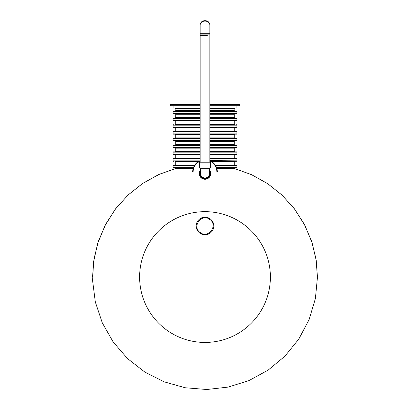 <?xml version="1.0" encoding="UTF-8"?>
<svg xmlns="http://www.w3.org/2000/svg" width="410" height="410" viewBox="0 0 410 410"><rect width="100%" height="100%" fill="white"/><g stroke="black" fill="none" stroke-linecap="round" stroke-linejoin="round"><path stroke-width="0.61" d="M209.392 233.623L209.879 233.321M213.789 226.499L213.805 225.982A8.805 8.805 0 0 1 200.598 233.613A8.805 8.805 0 0 1 200.598 218.366A8.805 8.805 0 0 1 213.805 225.992M207.691 217.607L208.101 217.751M205.574 217.208L206.804 217.372M202.294 217.613L202.709 217.49M199.885 218.827L199.342 219.247M197.543 221.313L198.035 220.606M198.02 231.353L197.302 230.261M197.123 229.923L196.79 229.164M196.523 228.375L196.339 227.576M196.231 226.766L196.195 225.951M196.236 225.131L196.354 224.321M196.549 223.532L196.815 222.753M198.05 220.585L198.906 219.637M199.229 219.345L199.911 218.807M210.899 219.458L211.391 219.939M211.949 220.585L212.846 222.005M213.19 222.763L213.543 223.87M213.646 224.342L213.764 225.146M213.805 225.971L213.769 226.786M213.656 227.596L213.472 228.396M212.457 230.671L211.97 231.368M210.104 233.167L209.356 233.638M208.552 234.048L207.706 234.366M206.83 234.602L206.379 234.684M205.922 234.745L205.005 234.792M204.088 234.745L203.632 234.689M203.181 234.602L201.453 234.048M200.649 233.644L199.895 233.162M199.839 233.126L199.209 232.619M209.843 105.734L239.773 105.734L239.773 104.417L209.843 104.417M200.157 104.417L170.227 104.417L170.227 105.734L200.157 105.734M234.274 108.517L209.843 108.378M200.157 108.378L175.726 108.517M234.863 108.378L234.863 110.136L209.843 110.136M200.157 110.136L175.137 110.136L175.137 108.378M209.843 159.085L236.913 159.085L236.913 160.843L209.843 160.612A12.326 12.326 0 0 1 217.326 171.944A12.326 12.326 0 0 0 209.843 160.612M236.913 160.843L236.473 161.284L211.186 161.284L233.951 161.284M175.29 161.284L198.814 161.284L198.112 161.724L175.726 161.724L175.29 161.284L198.783 161.304M214.466 164.051L213.682 163.2M198.112 161.724L197.179 162.421M196.733 162.806L194.545 165.425L173.527 165.425L173.087 165.865L173.087 167.623L193.458 167.623L193.166 168.505L175.726 168.505L175.29 168.064L193.305 168.064L175.29 168.064M215.721 165.865L236.913 165.865L236.473 165.425L215.455 165.425L216.541 167.623L236.913 167.623L236.473 168.064L216.695 168.064L234.71 168.064L234.274 168.505L216.834 168.505L216.541 167.623M194.545 165.425L193.458 167.623M209.843 111.458L236.913 111.458L233.951 111.192L234.71 111.192L234.274 110.751L209.843 110.751M236.647 111.192L209.843 111.192M200.157 111.192L173.353 111.192L173.087 111.458L173.087 113.57L200.157 113.57M209.843 113.57L236.913 113.57L236.647 113.836L209.843 113.836L234.71 113.836L234.274 114.277L234.274 117.532L209.843 117.532M200.157 114.277L175.726 114.277L175.29 113.836L173.353 113.836L200.157 113.836M209.843 118.413L236.913 118.413L236.473 117.972L209.843 117.972M200.157 117.972L176.049 117.972M209.843 120.612L236.473 120.612L236.913 120.171L209.843 120.171M200.157 118.413L173.087 118.413L173.087 120.171L173.527 120.612L200.157 120.612M233.833 124.753L209.843 124.753M200.157 124.753L176.167 124.753M233.833 127.392L209.843 127.392L236.473 127.392L236.913 126.951L209.843 126.951M200.157 125.193L173.087 125.193L173.087 126.951L173.527 127.392L200.157 127.392M209.843 131.794L236.913 131.794L233.951 131.528L234.71 131.528L234.274 131.087L209.843 131.087M236.647 131.528L209.843 131.528M200.157 131.528L173.353 131.528L173.087 131.794L173.087 133.906L200.157 133.906M209.843 133.906L236.913 133.906L236.647 134.172L209.843 134.172L234.71 134.172L234.274 134.613L234.274 137.868L209.843 137.868M200.157 134.613L175.726 134.613L175.29 134.172L173.353 134.172L200.157 134.172M209.843 138.749L236.913 138.749L236.473 138.308L209.843 138.308M200.157 138.308L173.527 138.308L173.087 138.749L173.087 140.507L200.157 140.507M209.843 140.948L236.473 140.948L236.913 140.507L209.843 140.507M173.087 140.507L173.527 140.948L200.157 140.948M209.843 145.529L236.913 145.529L236.473 145.089L209.843 145.089M200.157 145.089L173.527 145.089L173.087 145.529L173.087 147.287L200.157 147.287M233.833 147.728L209.843 147.728L236.473 147.728L236.913 147.287L209.843 147.287M173.087 147.287L173.527 147.728L200.157 147.728M233.951 151.864L234.71 151.864L234.274 151.423L209.843 151.423M209.843 152.13L236.913 152.13L236.647 151.864L209.843 151.864M200.157 151.864L173.353 151.864L173.087 152.13L173.087 154.242L200.157 154.242M209.843 154.242L236.913 154.242L236.647 154.508L209.843 154.508L234.71 154.508L234.274 154.949L234.274 158.204L209.843 158.204M200.157 154.949L175.726 154.949L175.29 154.508L173.353 154.508L200.157 154.508M236.913 159.085L236.473 158.644L209.843 158.644M200.157 158.644L173.527 158.644L173.087 159.085L173.087 160.843L199.644 160.843L198.85 161.263M215.168 164.984L234.274 164.984L234.274 161.724L211.668 161.581M200.157 160.612A12.326 12.326 0 0 0 192.674 171.944A12.326 12.326 0 0 1 200.157 160.612M198.937 161.724L196.984 163.17M216.07 167.623L215.209 165.865M194.791 165.865L193.93 167.623M211.063 161.724L210.545 161.432M200.367 232.649C208.639 239.056 218.489 224.921 209.638 219.355C201.366 212.964 191.501 227.053 200.367 232.649M210.725 162.191L199.275 162.191L199.275 163.954L210.725 163.954L210.725 162.191M199.716 163.954L199.716 167.915L210.284 167.915L210.284 163.954M200.157 167.915L200.157 168.705L209.843 168.705L209.843 167.915M200.598 171.529A4.843 4.843 0 0 0 205 178.391A4.843 4.843 0 0 0 209.402 171.529A4.843 4.843 0 0 1 205 178.391A4.843 4.843 0 0 1 200.598 171.529M200.598 170.627A5.284 5.284 0 0 0 208.48 177.525A5.284 5.284 0 0 0 209.402 170.627M200.598 169.894A5.725 5.725 0 0 0 201.079 177.714A5.725 5.725 0 0 0 208.921 177.714A5.725 5.725 0 0 0 209.402 169.894M209.402 173.548A4.402 4.402 0 0 1 205 177.95A4.402 4.402 0 0 1 200.598 173.548L200.598 173.548A4.402 4.402 0 0 0 205 177.95A4.402 4.402 0 0 0 209.402 173.548L209.402 168.705M207.291 35.424L200.157 35.424L207.291 35.424M209.843 162.191L209.843 33.707L200.157 33.707L200.157 162.191M209.843 25.343L209.843 33.707L209.402 34.148L200.598 34.148L200.157 33.707L200.157 25.343C199.926 19.69 210.074 19.69 209.843 25.343C210.074 19.121 199.926 19.121 200.157 25.343M202.689 34.148L202.248 34.148M208.874 34.148L208.434 34.148M139.61 277.052A65.39 65.39 0 0 1 237.697 220.421A65.39 65.39 0 0 1 237.697 333.678A65.39 65.39 0 0 1 139.61 277.052M200.157 159.085L173.087 159.085M194.832 164.984L175.726 164.984L175.29 165.425M194.278 165.865L173.087 165.865M200.157 110.751L175.726 110.751L175.29 111.192M200.157 111.458L173.087 111.458M200.157 117.532L175.726 117.532L175.29 117.972M209.843 114.277L234.274 114.277M173.087 120.171L200.157 120.171M209.843 121.052L234.274 121.052L234.274 124.312L209.843 124.312M200.157 124.312L175.726 124.312L175.29 124.753M175.726 124.312L175.726 121.052L200.157 121.052M236.913 126.951L236.913 125.193L209.843 125.193M173.087 126.951L200.157 126.951M200.157 131.087L175.726 131.087L175.726 127.833L200.157 127.833M209.843 127.833L234.274 127.833L234.274 131.087M200.157 131.794L173.087 131.794M200.157 137.868L175.726 137.868L175.29 138.308M209.843 134.613L234.274 134.613M200.157 138.749L173.087 138.749M209.843 141.388L234.274 141.388L234.274 144.648L209.843 144.648M200.157 144.648L175.726 144.648L175.29 145.089M175.726 144.648L175.726 141.388L200.157 141.388M200.157 145.529L173.087 145.529M200.157 151.423L175.726 151.423L175.726 148.169L200.157 148.169M209.843 148.169L234.274 148.169L234.274 151.423M200.157 152.13L173.087 152.13M200.157 158.204L175.726 158.204L175.29 158.644M209.843 154.949L234.274 154.949M216.885 171.944A11.885 11.885 0 0 0 209.843 161.094M200.157 161.094A11.885 11.885 0 0 0 193.115 171.944M317.453 278.902L316.259 260.622L312.015 242.469L304.784 225.172L294.785 209.32L282.336 195.391L267.817 183.762L251.648 174.716L234.274 168.464L251.448 174.624L267.458 183.521L281.865 194.95L294.257 208.628L304.271 224.203L311.6 241.208L316.018 259.058L317.463 277.052L315.403 298.506L309.125 319.544L298.839 339.039L284.981 356.121L268.145 370.117L249.008 380.547L228.298 387.076L206.768 389.5L185.166 387.752L164.261 381.879L144.812 372.054L127.541 358.591L113.155 341.955L102.259 322.793L95.325 301.96L92.588 280.583L93.557 261.923L97.708 243.335L104.991 225.608L115.174 209.377L127.915 195.155L142.813 183.342L159.418 174.24L177.248 168.064M175.726 168.464L158.552 174.624L142.542 183.521L128.135 194.95L115.743 208.628L105.729 224.203L98.4 241.208L93.982 259.058L92.537 277.052M173.087 105.734L173.087 108.378M236.913 105.734L236.913 108.378M175.726 161.724L175.726 164.984M236.913 165.865L236.913 167.623M175.726 110.136L175.726 110.751M234.274 110.136L234.274 110.751M236.913 111.458L236.913 113.57M175.726 114.277L175.726 117.532M236.913 118.413L236.913 120.171M236.913 131.794L236.913 133.906M175.726 134.613L175.726 137.868M236.913 138.749L236.913 140.507M236.913 145.529L236.913 147.287M236.913 152.13L236.913 154.242M175.726 154.949L175.726 158.204M173.087 154.242L173.353 154.508M173.087 133.906L173.353 134.172M173.087 113.57L173.353 113.836M173.087 118.413L173.527 117.972M173.087 167.623L173.527 168.064M173.087 160.843L173.527 161.284M236.913 125.193L236.473 124.753M173.087 125.193L173.527 124.753M234.274 117.532L234.71 117.972M175.726 121.052L175.29 120.612M234.274 121.052L234.71 120.612M175.726 141.388L175.29 140.948M234.274 141.388L234.71 140.948M234.274 144.648L234.71 145.089M234.274 161.724L234.71 161.284M234.274 164.984L234.71 165.425M175.726 151.423L175.29 151.864M175.726 131.087L175.29 131.528M175.726 127.833L175.29 127.392M234.274 127.833L234.71 127.392M234.274 158.204L234.71 158.644M175.726 148.169L175.29 147.728M234.274 148.169L234.71 147.728M234.274 137.868L234.71 138.308M234.274 124.312L234.71 124.753M209.843 171.436L209.843 168.705M200.598 168.705L200.598 173.548"/></g></svg>
